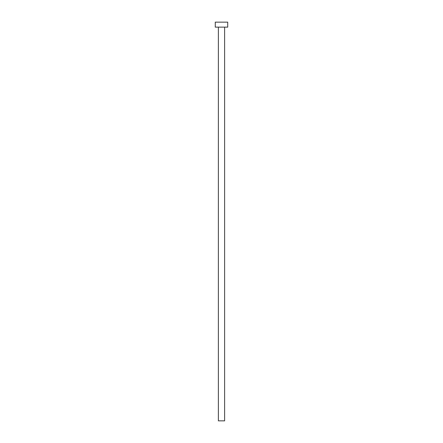 <?xml version="1.0" encoding="UTF-8"?>
<svg xmlns="http://www.w3.org/2000/svg" width="443" height="443" viewBox="0 0 443 443"><rect width="100%" height="100%" fill="white"/><g stroke="black" fill="none" stroke-linecap="round" stroke-linejoin="round"><path stroke-width="0.66" d="M224.612 27.134L224.612 420.85L218.388 420.85L218.388 27.134M227.73 27.134L215.27 27.134L215.27 22.15L227.73 22.15L227.73 27.134"/></g></svg>
